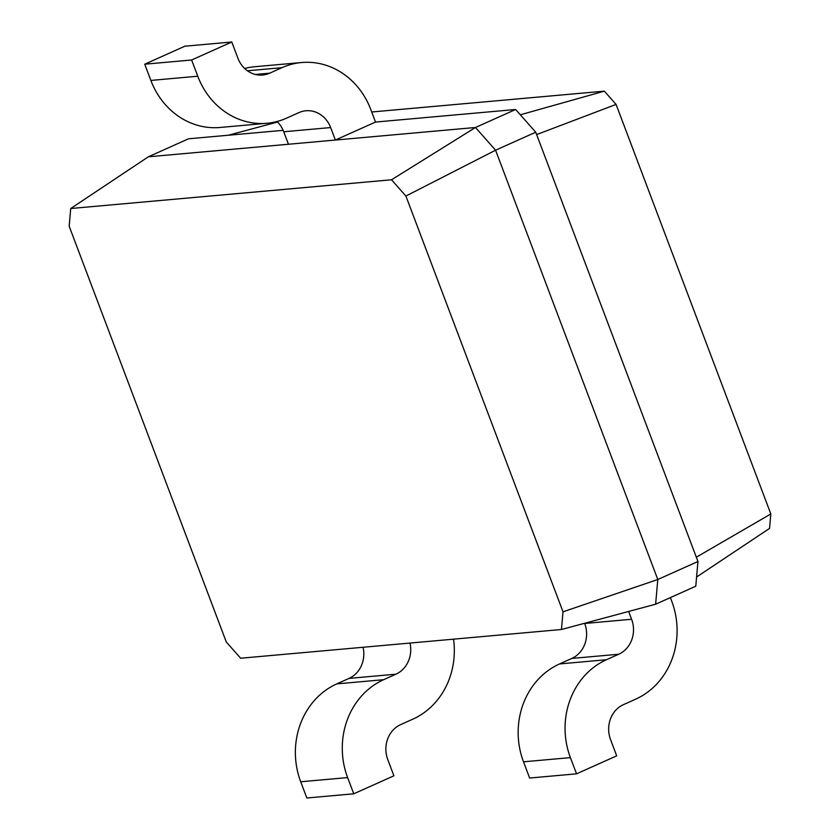 <?xml version="1.0" encoding="UTF-8"?>
<svg xmlns="http://www.w3.org/2000/svg" width="840" height="840" viewBox="0 0 840 840"><rect width="100%" height="100%" fill="white"/><g stroke="black" fill="none" stroke-linecap="round" stroke-linejoin="round"><path stroke-width="1.26" d="M405.899 196.035L391.524 179.781L70.728 208.52L69.174 226.191L226.286 641.991L240.66 658.235L561.456 629.496L563.021 611.825L405.899 196.035L495.579 150.213L475.482 127.491L148.334 156.807L188.496 138.799L283.154 130.326M563.021 611.825L657.794 579.505L495.579 150.213L535.731 132.206L515.634 109.494L375.512 122.052L335.36 140.049L330.645 127.564A26.912 24.192 84.9 0 0 305.939 110.764A26.912 24.192 84.9 0 0 298.904 112.613L286.639 118.115A75.348 67.746 -95.1 0 1 266.952 123.27A75.348 67.746 -95.1 0 1 197.768 76.22L191.636 59.997L231.788 42L237.92 58.223A26.912 24.192 84.9 0 0 262.626 75.023A26.912 24.192 84.9 0 0 269.661 73.185L281.925 67.683A75.348 67.746 -95.1 0 1 301.613 62.527A75.348 67.746 -95.1 0 1 370.797 109.567L375.512 122.052M391.524 179.781L475.482 127.491L515.634 109.494M561.456 629.496L655.62 604.223L657.794 579.505L697.956 561.509L535.731 132.206M70.728 208.52L148.334 156.807M655.62 604.223L695.772 586.215L697.956 561.509M288.456 144.249L283.742 131.775A26.912 24.192 84.9 0 0 277.011 121.506M584.63 623.28L584.703 623.469A26.912 24.192 -95.1 0 1 571.83 658.434L559.555 663.936A75.348 67.746 84.9 0 0 523.509 761.817L529.631 778.04L576.534 773.84L616.686 755.843L610.565 739.62A26.912 24.192 -95.1 0 1 623.438 704.655L635.702 699.153A75.348 67.746 84.9 0 0 671.759 601.272L670.373 597.607M628.656 611.457L631.606 619.269A26.912 24.192 -95.1 0 1 618.734 654.234L606.459 659.726A75.348 67.746 84.9 0 0 570.402 757.617L576.534 773.84M536.634 134.589L616.077 104.412L604.338 91.151L371.711 111.993M696.328 557.203L770.826 513.965L616.077 104.412M266.952 123.27L220.048 127.47A75.348 67.746 -95.1 0 1 150.864 80.43L144.732 64.197L184.884 46.2L231.788 42M244.65 68.481A75.348 67.746 -95.1 0 1 254.709 66.728L301.613 62.527M363.08 647.273A26.912 24.192 -95.1 0 1 349.041 678.395L336.777 683.886A75.348 67.746 84.9 0 0 300.72 781.778L306.852 798L353.756 793.8L393.907 775.803L387.776 759.57A26.912 24.192 -95.1 0 1 400.649 724.615L412.923 719.114A75.348 67.746 84.9 0 0 453.537 639.167M409.983 643.073A26.912 24.192 -95.1 0 1 395.945 674.184L383.681 679.686A75.348 67.746 84.9 0 0 347.624 777.577L353.756 793.8M520.327 114.797L604.338 91.151M696.581 577.017L769.556 528.392L770.826 513.965M228.375 135.23L277.536 122.031M191.636 59.997L144.732 64.197M330.645 127.564L283.742 131.775M584.703 623.469L631.606 619.269M349.041 678.395L395.945 674.184M571.83 658.434L618.734 654.234M281.925 67.683L247.422 70.77M269.661 73.185L255.381 74.466M197.768 76.22L150.864 80.43M300.72 781.778L347.624 777.577M336.777 683.886L383.681 679.686M523.509 761.817L570.402 757.617M559.555 663.936L606.459 659.726"/></g></svg>
